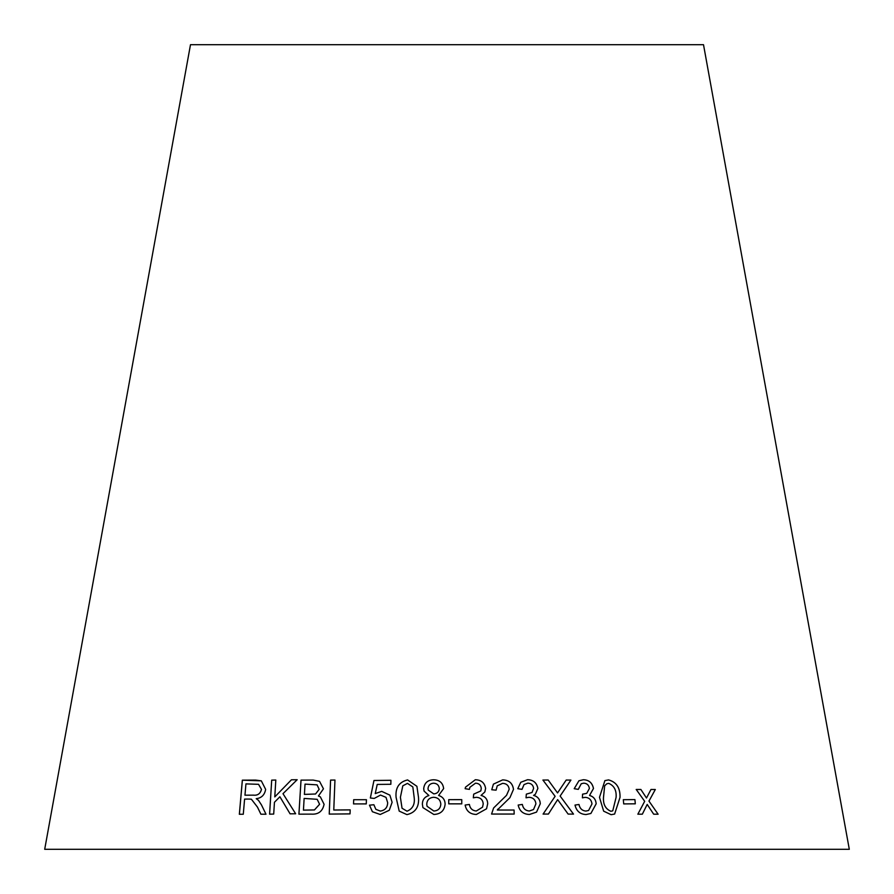 <?xml version="1.0" encoding="UTF-8"?>
<svg xmlns="http://www.w3.org/2000/svg" width="894" height="894" viewBox="0 0 894 894"><rect width="100%" height="100%" fill="white"/><g stroke="black" fill="none" stroke-linecap="round" stroke-linejoin="round"><path stroke-width="1.34" d="M849.3 849.3L44.7 849.3L190.489 44.7L703.511 44.7L849.3 849.3M658.118 814.222L648.977 801.102L655.324 789.503L650.988 789.469L646.496 798.029L640.864 789.458L636.215 789.469L644.686 801.326L637.847 814.188L642.35 814.177L647.2 804.421L653.682 814.188L658.118 814.222L648.977 801.102M635.31 803.818L634.93 799.605L623.319 799.694L623.699 803.907L635.31 803.818L634.93 799.605L623.297 799.705M599.494 797.325L603.651 811.16L611.105 814.691L614.625 814.054L620.034 797.37C620.291 787.837 616.458 782.026 608.557 779.903L604.903 780.607L599.494 797.325M583.369 779.736L578.943 780.764L574.205 788.687L578.284 789.38L581.245 783.747L583.715 783.166C586.967 783.323 588.867 785.077 589.403 788.43L586.732 793.347L582.575 794.163L582.396 797.839L585.179 797.336C589.124 797.593 591.403 799.784 591.996 803.907L588.598 810.456L585.849 811.081C582.128 810.702 579.837 808.5 578.988 804.466L575.01 805.081C576.451 811.149 580.15 814.3 586.084 814.535L590.878 813.484L596.175 803.795C595.806 799.381 593.594 796.599 589.548 795.436L593.482 788.508C592.331 782.831 588.956 779.903 583.369 779.736L578.932 780.775M568.126 814.076L573.512 814.11L560.136 796.062L570.92 780.082L566.193 780.049L557.554 792.922L548.19 780.026L542.915 780.049L555.118 796.308L543.083 814.088L548.413 814.054L557.644 799.627L568.126 814.076M527.549 779.713L520.777 782.272L517.782 788.687L521.995 789.357L524.04 784.563L527.818 783.144C531.204 783.289 533.148 785.044 533.617 788.396L532.019 792.497L526.331 794.129L526.041 797.806L528.969 797.292C533.081 797.537 535.394 799.728 535.919 803.84L533.517 809.528L529.304 811.014C525.426 810.646 523.102 808.455 522.331 804.432L518.174 805.058C519.515 811.115 523.281 814.255 529.449 814.479L536.534 812.121L540.289 803.706C540.021 799.314 537.786 796.543 533.584 795.381L535.338 794.285L537.875 788.452C536.813 782.798 533.372 779.881 527.549 779.713L520.766 782.284M491.745 789.748L496.081 790.173L497.232 785.837L502.607 783.345C506.473 783.513 508.675 785.48 509.189 789.257L506.529 795.325L493.622 807.975L491.566 814.054L514.173 814.054L514.072 810.042L497.31 810.02L509.926 797.671L513.491 789.368C512.62 783.2 508.988 780.049 502.618 779.892L493.421 784.127L491.745 789.748M484.827 791.995L485.61 788.486C484.671 782.831 481.24 779.914 475.306 779.758L465.495 787.167L465.148 788.698L469.417 789.38L469.875 787.312L475.496 783.178C478.949 783.312 480.871 785.066 481.274 788.419L480.804 790.933L473.697 794.14L473.317 797.817L476.301 797.303C480.491 797.56 482.794 799.739 483.229 803.851L482.559 807.159L476.301 811.014C472.367 810.646 470.054 808.444 469.372 804.432L465.137 805.058C466.344 811.115 470.088 814.255 476.368 814.468L486.548 808.779L487.699 803.717C487.543 799.325 485.33 796.554 481.061 795.403L484.827 791.995L485.621 788.474C484.682 782.82 481.24 779.903 475.306 779.747L465.495 787.178M461.773 803.851L461.762 799.649L448.732 799.661L448.754 803.851L461.773 803.851L461.762 799.649M443.647 788.575C442.91 782.853 439.546 779.914 433.568 779.78C427.656 780.004 424.359 782.965 423.689 788.664L424.058 791.078L428.919 795.526C424.605 796.856 422.426 799.75 422.37 804.209L422.907 807.584L433.802 814.468C440.641 814.155 444.419 810.702 445.134 804.097C444.988 799.728 442.809 796.833 438.608 795.425L443.647 788.575C442.91 782.853 439.546 779.926 433.579 779.791L433.568 779.78C427.656 780.015 424.359 782.976 423.7 788.676L424.069 791.101M416.906 786.295L407.597 779.937C399.093 781.959 395.26 787.759 396.087 797.325L399.205 811.115L406.938 814.624C415.464 812.646 419.308 806.88 418.493 797.314L416.906 786.295L407.597 779.926C399.082 781.948 395.249 787.748 396.076 797.314L399.216 811.115M375.234 793.581L377.223 784.429L390.846 784.284L390.913 780.294L373.96 780.496L370.351 797.996L374.251 798.431L380.52 795.068L385.996 797.347L387.672 802.689C387.482 807.561 385.023 810.355 380.296 811.059L375.86 809.338L373.871 804.734L369.479 805.159L372.396 811.73L380.229 814.49L389.27 810.277L392.12 802.287L389.862 795.124L381.704 791.369L375.234 793.581L381.704 791.369M366.272 803.896L366.428 799.705L353.689 799.705L353.521 803.907L366.272 803.896M330.579 780.093L329.227 814.088L350.023 813.886L350.191 809.875L333.775 810.02L334.959 780.037L330.579 780.093L329.249 814.099M313.146 780.082L301.01 780.127L298.909 814.166L311.246 814.121C318.376 814.613 322.656 811.327 324.086 804.287L320.343 796.845L318.42 796.006L323.46 788.81L319.527 781.345L313.146 780.082L301.01 780.127M295.646 813.764L282.996 793.682L297.166 779.724L291.444 779.791L274.771 796.923L275.81 780.037L271.698 780.138L269.586 814.166L273.698 814.076L274.447 802.287L279.9 796.755L290.069 813.819L295.646 813.764M251.382 799.214L257.483 807.114L260.88 814.199L265.999 814.222L261.461 804.913L258.5 800.376L256.22 798.677C261.45 798.096 264.602 795.001 265.652 789.402L261.316 780.842L242.341 780.16L239.346 814.278L243.28 814.244L244.598 799.091L249.191 799.068L251.382 799.214L257.461 807.103L260.903 814.211M261.327 780.842L255.595 780.082M255.628 780.093L242.341 780.16M242.375 780.171L239.38 814.289M258.556 784.317L261.484 789.402C260.344 793.693 257.684 795.615 253.494 795.157L244.967 795.191L245.939 783.893L258.556 784.317L261.461 789.391C260.322 793.682 257.651 795.604 253.471 795.146L244.945 795.191M297.188 779.736L291.444 779.791L274.771 796.923M275.833 780.049L271.698 780.138L269.608 814.177M290.092 813.831L279.9 796.755M319.538 781.356L313.168 780.093M301.032 780.138L298.931 814.177M320.354 796.845L318.42 796.006M317.079 784.854L319.169 789.335L315.548 794.006L304.407 794.408L305.033 784.116L317.079 784.854L319.147 789.324L315.526 793.995L304.385 794.397M317.18 799.325L319.605 804.276L314.453 809.953L303.435 810.132L304.139 798.42L317.158 799.314L319.583 804.265L314.431 809.942L303.412 810.12M334.971 780.037L330.59 780.104M350.202 809.886L333.775 810.02M366.439 799.717L353.689 799.705M353.7 799.717L353.532 803.918M390.924 780.306L373.96 780.496L370.362 798.007M386.007 797.359L387.672 802.689C387.493 807.573 385.035 810.366 380.308 811.07L375.86 809.338M373.882 804.734L369.479 805.159L372.429 811.752M389.873 795.146L381.716 791.38M412.827 786.932L414.157 797.303C415.107 804.242 412.737 808.869 407.016 811.204L402.043 808.243L400.4 797.292L402.803 785.815L407.474 783.379L412.827 786.932L414.146 797.292C415.107 804.231 412.726 808.858 407.005 811.193L402.043 808.243M438.608 795.436L438.608 795.425C442.809 796.845 444.988 799.728 445.134 804.108M428.919 795.537L428.919 795.526C424.605 796.867 422.426 799.761 422.381 804.22L422.907 807.595M439.3 788.597L439.233 787.927L439.3 788.597C438.976 791.894 437.121 793.66 433.746 793.872L428.248 790.095L428.025 788.463C428.405 785.189 430.282 783.446 433.635 783.2C437.065 783.435 438.954 785.223 439.3 788.586C438.965 791.883 437.121 793.649 433.735 793.872L428.248 790.095M440.809 804.187L440.753 803.516L440.809 804.187C440.474 808.422 438.161 810.713 433.836 811.048L427.064 806.287L426.74 804.175C427.064 799.951 429.366 797.649 433.635 797.269C438.049 797.56 440.429 799.862 440.809 804.175C440.474 808.411 438.149 810.702 433.836 811.037L427.064 806.287M461.762 799.661L448.732 799.672M469.417 789.38L469.875 787.312M480.804 790.944L473.697 794.151M482.548 807.17L476.301 811.014C472.356 810.657 470.054 808.455 469.361 804.444L465.137 805.058M486.537 808.779L487.699 803.717C487.532 799.337 485.319 796.565 481.05 795.414L481.061 795.403M509.926 797.683L513.491 789.38C512.608 783.211 508.977 780.06 502.607 779.903L493.421 784.139M496.069 790.173L497.232 785.837M506.518 795.336L493.622 807.975M514.162 814.054L514.072 810.042L497.31 810.02L497.969 809.059M535.338 794.285L537.875 788.452C536.802 782.798 533.36 779.892 527.538 779.724M521.984 789.357L524.04 784.563M532.008 792.497L526.32 794.14M533.506 809.539L529.304 811.014C525.415 810.657 523.091 808.455 522.319 804.432L518.174 805.069M536.534 812.121L540.289 803.706M540.278 803.717C540.01 799.325 537.775 796.554 533.573 795.392L533.584 795.381M573.49 814.121L560.136 796.062M560.113 796.062L570.92 780.082M570.897 780.093L566.17 780.06M542.904 780.06L548.19 780.026L557.554 792.922M548.402 814.065L557.644 799.627M590.867 813.484L596.164 803.795C595.784 799.392 593.571 796.61 589.526 795.448L593.46 788.519C592.309 782.842 588.934 779.914 583.346 779.747M578.262 789.38L581.234 783.759M586.721 793.358L582.553 794.174M588.576 810.467L585.849 811.081C582.106 810.713 579.815 808.5 578.966 804.477L574.987 805.092M614.603 814.065L620.011 797.381C620.257 787.849 616.435 782.038 608.535 779.914L604.892 780.618M604.646 785.815L606.836 783.759L608.769 783.379C614.167 785.714 616.614 790.363 616.1 797.347L612.748 810.858L610.837 811.271C605.439 808.925 602.992 804.276 603.495 797.325L604.646 785.815L606.836 783.759M610.837 811.271L610.859 811.26C605.461 808.914 603.014 804.265 603.517 797.314L604.668 785.804M612.748 810.858L610.859 811.26M648.943 801.113L655.324 789.503L650.955 789.48M640.864 789.458L646.496 798.029M640.83 789.469L636.182 789.48M642.328 814.188L647.2 804.421"/></g></svg>
